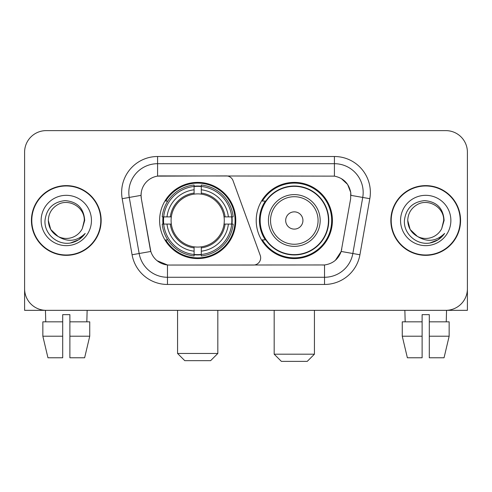 <?xml version="1.0" encoding="UTF-8"?>
<svg xmlns="http://www.w3.org/2000/svg" width="492" height="492" viewBox="0 0 492 492"><rect width="100%" height="100%" fill="white"/><g stroke="black" fill="none" stroke-linecap="round" stroke-linejoin="round"><path stroke-width="0.74" d="M157.581 156.505L157.581 176.13L226.277 175.915A7.189 7.189 0 0 1 233.03 180.644L260.237 255.403A7.189 7.189 0 0 1 253.485 265.047L169.334 265.047A19.409 19.409 0 0 1 150.22 249.013L141.345 198.694L150.816 251.455L139.156 253.509L129.267 197.44A28.751 28.751 0 0 1 157.581 163.695L334.419 163.695A28.751 28.751 0 0 1 362.733 197.44L352.844 253.509A28.751 28.751 0 0 1 324.529 277.267L167.471 277.267A28.751 28.751 0 0 1 139.156 253.509L132.077 254.758L122.188 198.688A35.941 35.941 0 0 1 157.581 156.505L334.419 156.505L334.419 176.13C343.422 178.006 348.859 183.442 350.734 192.446L350.655 198.694L341.184 251.455C338.348 259.272 332.795 263.773 324.529 264.96L169.334 265.047M159.599 220.484A38.099 38.099 0 0 0 197.692 258.577A38.099 38.099 0 0 0 235.791 220.484A38.099 38.099 0 0 0 197.692 182.384A38.099 38.099 0 0 0 159.599 220.484M334.419 176.13L160.46 175.915A19.409 19.409 0 0 0 141.345 198.694L141.05 195.361L129.267 197.44A28.751 28.751 0 0 1 128.83 192.446M163.018 224.075A34.864 34.864 0 0 1 163.018 216.886M265.342 239.887A34.864 34.864 0 0 1 265.342 201.074M332.401 220.484A38.099 38.099 0 0 1 294.308 258.577A38.099 38.099 0 0 1 256.209 220.484A38.099 38.099 0 0 1 294.308 182.384A38.099 38.099 0 0 1 332.401 220.484M31.427 220.484A34.864 34.864 0 0 0 66.291 255.342A34.864 34.864 0 0 0 101.155 220.484A34.864 34.864 0 0 0 66.291 185.619A34.864 34.864 0 0 0 31.427 220.484M390.845 220.484A34.864 34.864 0 0 0 425.709 255.342A34.864 34.864 0 0 0 460.573 220.484A34.864 34.864 0 0 0 425.709 185.619A34.864 34.864 0 0 0 390.845 220.484M141.05 195.324L141.266 192.446M334.419 156.505A35.941 35.941 0 0 1 369.812 198.688L359.923 254.758A35.941 35.941 0 0 1 324.529 284.456L167.471 284.456L167.471 264.96L157.108 260.717M341.251 178.516L347.592 184.414L350.734 192.446L350.95 195.361L369.812 198.688M324.529 284.456L324.529 264.96L322.666 265.047M362.733 197.44L352.844 253.509L341.184 251.455L335.39 260.299M341.78 249.013L341.663 249.622M150.337 249.622L150.22 249.013M467.4 152.194A21.562 21.562 0 0 0 445.838 130.626L46.162 130.626A21.562 21.562 0 0 0 24.6 152.194L24.6 288.773A21.562 21.562 0 0 0 46.162 310.335L445.838 310.335A21.562 21.562 0 0 0 467.4 288.773L467.4 152.194L467.4 310.335L384.018 310.335M24.6 152.194L24.6 310.335L107.982 310.335M445.838 130.626L46.162 130.626M46.162 310.335L445.838 310.335M100.799 220.484A34.502 34.502 0 0 0 66.291 185.976A34.502 34.502 0 0 0 31.789 220.484A34.502 34.502 0 0 0 66.291 254.985A34.502 34.502 0 0 0 100.799 220.484M58.093 236.474L50.731 229.469L48.321 220.484C48.567 213.706 51.562 208.516 57.306 204.918C68.505 197.747 84.876 207.193 84.261 220.484L82.293 228.657L84.698 220.484C83.88 208.294 77.361 201.671 65.135 200.607C53.204 201.917 46.488 208.54 44.993 220.484C44.059 233.817 57.22 245.244 70.276 243.048C76.555 241.836 81.531 238.626 85.202 233.417C76.912 241.381 67.921 242.427 58.228 236.541A17.97 17.97 0 0 0 82.293 228.657L84.261 220.723M58.228 236.541C51.943 233.073 48.64 227.722 48.321 220.484M41.131 220.484A25.16 25.16 0 0 0 66.291 245.643A25.16 25.16 0 0 0 91.45 220.484A25.16 25.16 0 0 0 66.291 195.324A25.16 25.16 0 0 0 41.131 220.484M85.153 233.491L78.781 239.69M78.634 239.788L70.381 243.023M42.847 321.836L42.847 336.214L47.952 357.776L42.847 336.214L42.847 321.836L62.699 321.836L62.699 314.646L69.889 314.646L69.889 321.836L89.741 321.836L89.741 336.214L84.63 357.776L89.741 336.214L69.889 336.214L69.889 321.836M87.139 310.335L86.826 321.836M62.699 321.836L62.699 357.776L47.952 357.776M42.847 336.214L62.699 336.214M84.63 357.776L69.889 357.776L69.889 336.214M45.449 310.335L45.756 321.836M460.211 220.484A34.502 34.502 0 0 0 425.709 185.976A34.502 34.502 0 0 0 391.202 220.484A34.502 34.502 0 0 0 425.709 254.985A34.502 34.502 0 0 0 460.211 220.484M417.394 236.412L410.143 229.469L407.739 220.484C407.979 213.706 410.974 208.516 416.724 204.918C427.923 197.747 444.288 207.193 443.679 220.484L441.711 228.657L444.11 220.484C443.292 208.294 436.773 201.671 424.553 200.607C412.616 201.917 405.906 208.54 404.412 220.484C403.477 233.817 416.638 245.244 429.688 243.048C435.967 241.836 440.943 238.626 444.62 233.417C436.324 241.381 427.333 242.427 417.64 236.541L417.622 236.529M443.679 220.723L441.711 228.657A17.97 17.97 0 0 1 417.64 236.541C411.361 233.073 408.059 227.722 407.739 220.484M400.549 220.484A25.16 25.16 0 0 0 425.709 245.643A25.16 25.16 0 0 0 450.869 220.484A25.16 25.16 0 0 0 425.709 195.324A25.16 25.16 0 0 0 400.549 220.484M444.565 233.491L438.2 239.69M438.046 239.788L429.799 243.023M210.631 360.654L184.758 360.654L177.569 353.465L217.821 353.465L210.631 360.654M201.29 254.512L201.29 255.957A35.652 35.652 0 0 0 233.165 224.075L231.72 224.075A34.219 34.219 0 0 1 201.29 254.512L201.29 251.184A30.91 30.91 0 0 0 228.393 224.075L224.044 224.075A26.599 26.599 0 0 0 201.29 194.131L201.29 186.456A34.219 34.219 0 0 1 231.72 216.886L233.165 216.886A35.652 35.652 0 0 0 201.29 185.01L201.29 186.456M163.67 224.075L162.225 224.075A35.652 35.652 0 0 0 194.1 255.957L194.1 254.512A34.219 34.219 0 0 1 163.67 224.075L166.997 224.075A30.91 30.91 0 0 0 194.1 251.184L194.1 246.836A26.599 26.599 0 0 0 224.044 224.075L225.108 224.075A27.65 27.65 0 0 1 201.29 247.894L201.29 251.184M194.1 186.456L194.1 185.01A35.652 35.652 0 0 0 162.225 216.886L163.67 216.886A34.219 34.219 0 0 1 194.1 186.456L194.1 189.783A30.91 30.91 0 0 0 166.997 216.886L171.339 216.886A26.599 26.599 0 0 0 194.1 246.836L194.1 247.894A27.65 27.65 0 0 1 170.281 224.075L166.997 224.075M163.738 224.075A34.145 34.145 0 0 1 163.738 216.886M201.29 186.53A34.145 34.145 0 0 0 194.1 186.53M231.652 216.886A34.145 34.145 0 0 1 231.652 224.075M231.72 216.886L228.393 216.886A30.91 30.91 0 0 0 201.29 189.783M228.393 224.075L231.72 224.075M194.1 251.184L194.1 254.512M224.044 216.886L228.393 216.886M201.29 246.879L201.29 247.894M194.1 246.836A26.599 26.599 0 0 1 171.339 224.075L170.281 224.075M201.29 254.438A34.145 34.145 0 0 1 194.1 254.438M166.997 216.886L163.67 216.886M194.1 194.082L194.1 189.783M201.29 194.131A26.599 26.599 0 0 0 171.339 216.886L170.281 216.886A27.65 27.65 0 0 1 194.1 193.067M201.29 194.082L201.29 193.067A27.65 27.65 0 0 1 225.108 216.886M167.784 201.074L165.749 201.074A37.38 37.38 0 0 1 235.071 220.484A37.38 37.38 0 0 1 165.749 239.887L167.784 239.887M307.242 361.374L281.369 361.374L274.179 354.185L314.431 354.185L307.242 361.374M302.931 220.484A8.628 8.628 0 0 0 294.308 211.855A8.628 8.628 0 0 0 285.68 220.484A8.628 8.628 0 0 0 294.308 229.106A8.628 8.628 0 0 0 302.931 220.484M320.181 220.484A25.879 25.879 0 0 0 294.308 194.604A25.879 25.879 0 0 0 268.429 220.484A25.879 25.879 0 0 0 294.308 246.357A25.879 25.879 0 0 0 320.181 220.484A25.879 25.879 0 0 1 294.308 246.357A25.879 25.879 0 0 1 268.429 220.484M328.447 220.484A34.145 34.145 0 0 0 294.308 186.339A34.145 34.145 0 0 0 260.163 220.484A34.145 34.145 0 0 0 294.308 254.628A34.145 34.145 0 0 0 328.447 220.484M331.682 220.484A37.38 37.38 0 0 1 262.359 239.887L265.821 239.887A34.465 34.465 0 0 0 317.106 246.326A34.465 34.465 0 0 0 317.106 194.635A34.465 34.465 0 0 0 265.821 201.074L262.359 201.074A37.38 37.38 0 0 1 331.682 220.484M402.259 321.836L402.259 336.214L407.37 357.776L402.259 336.214L402.259 321.836L422.111 321.836L422.111 314.646L429.301 314.646L429.301 321.836L449.153 321.836L449.153 336.214L444.048 357.776L449.153 336.214L429.301 336.214L429.301 321.836M446.552 310.335L446.244 321.836M422.111 321.836L422.111 357.776L407.37 357.776M402.259 336.214L422.111 336.214M444.048 357.776L429.301 357.776L429.301 336.214M404.861 310.335L405.174 321.836M167.471 284.456A35.941 35.941 0 0 1 132.077 254.758M122.188 198.688L129.267 197.44M352.844 253.509L359.923 254.758M201.29 246.836A26.599 26.599 0 0 0 224.044 224.075M194.1 254.758A34.465 34.465 0 0 0 201.29 254.758M231.972 224.075A34.465 34.465 0 0 0 231.972 216.886M201.29 186.204A34.465 34.465 0 0 0 194.1 186.204M318.078 220.484A23.77 23.77 0 0 0 294.308 196.708A23.77 23.77 0 0 0 270.532 220.484A23.77 23.77 0 0 0 294.308 244.253A23.77 23.77 0 0 0 318.078 220.484M217.821 310.335L217.821 353.465M177.569 310.335L177.569 353.465M314.431 310.335L314.431 354.185M274.179 310.335L274.179 354.185"/></g></svg>
